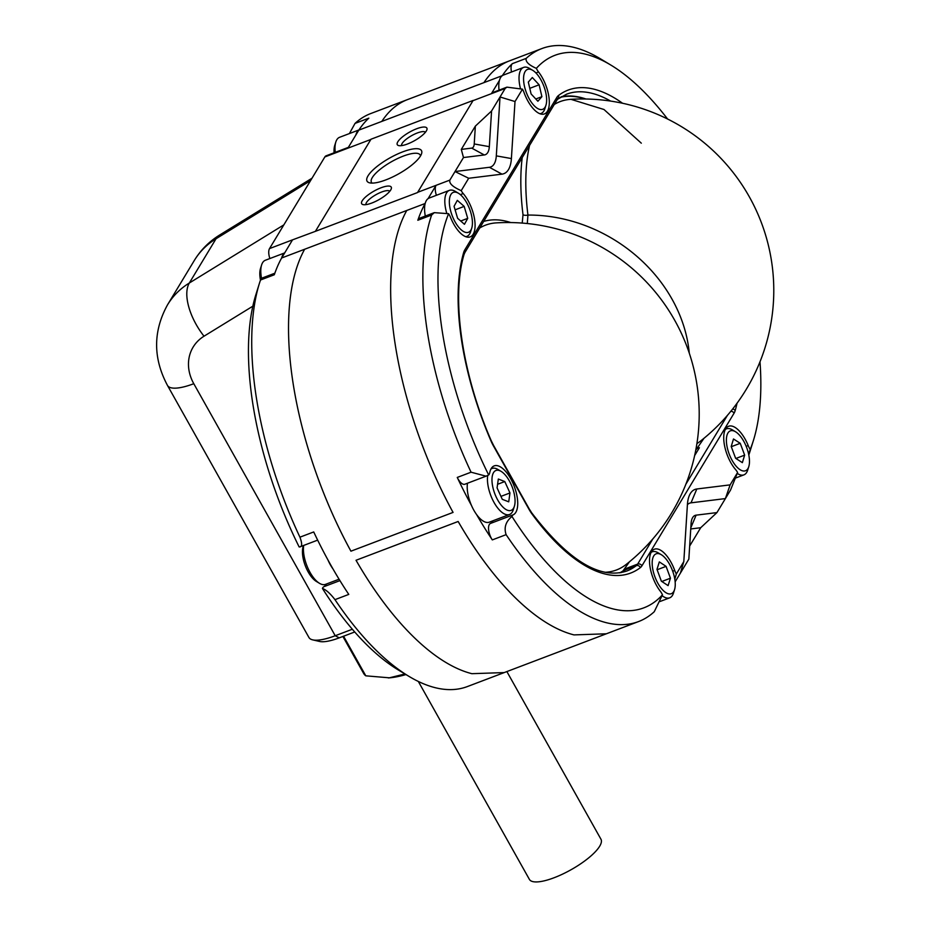 <?xml version="1.0" encoding="UTF-8"?>
<svg xmlns="http://www.w3.org/2000/svg" width="928" height="928" viewBox="0 0 928 928"><rect width="100%" height="100%" fill="white"/><g stroke="black" fill="none" stroke-linecap="round" stroke-linejoin="round"><path stroke-width="1.39" d="M529.563 145.406A184.417 80.55 69.2 0 0 527.939 215.064A146.45 124.642 31.1 0 1 672.011 299.118A146.45 124.642 31.1 0 1 689.284 353.15M522.232 223.08L523.009 214.739A4.373 1.914 -7.1 0 0 527.939 215.064L527.301 223.532M362.187 200.819A16.959 4.942 150.7 0 1 379.865 188.245A16.959 4.942 150.7 0 1 391.268 188.813A16.959 4.942 150.7 0 1 390.711 189.985A16.959 4.942 150.7 0 1 377.638 200.378A16.959 4.942 150.7 0 1 363.103 204.612A16.959 4.942 150.7 0 1 362.187 200.819M389.795 191.272A13.676 3.99 -29.3 0 0 378.578 193.337A13.676 3.99 -29.3 0 0 366.49 202.501A13.676 3.99 -29.3 0 0 365.968 204.636M368.01 175.856A31.216 9.094 150.7 0 1 400.548 152.726A31.216 9.094 150.7 0 1 421.544 153.758A31.216 9.094 150.7 0 1 420.512 155.927A31.216 9.094 150.7 0 1 396.453 175.056A31.216 9.094 150.7 0 1 369.692 182.851A31.216 9.094 150.7 0 1 368.01 175.856M420.465 155.997A27.933 8.143 -29.3 0 0 420.152 154.964A27.933 8.143 -29.3 0 0 397.648 158.526A27.933 8.143 -29.3 0 0 372.314 177.55A27.933 8.143 -29.3 0 0 371.444 182.294A27.933 8.143 -29.3 0 0 372.163 183.106M397.81 141.798A16.959 4.942 150.7 0 1 415.489 129.224A16.959 4.942 150.7 0 1 426.892 129.792A16.959 4.942 150.7 0 1 426.335 130.964A16.959 4.942 150.7 0 1 413.262 141.358A16.959 4.942 150.7 0 1 398.727 145.603A16.959 4.942 150.7 0 1 397.81 141.798M425.418 132.252A13.676 3.99 -29.3 0 0 414.201 134.316A13.676 3.99 -29.3 0 0 402.114 143.492A13.676 3.99 -29.3 0 0 401.592 145.615M418.226 219.379A10.939 4.779 -110.8 0 1 419.468 218.277L434.292 212.651L431.636 215.018L417.832 220.261A10.939 4.779 -110.8 0 1 418.226 219.379M491.573 110.989L489.323 146.659A21.878 9.558 -110.8 0 1 484.3 154.964L463.478 157.54L461.297 149.396L471.714 148.109A10.939 4.779 69.2 0 0 474.22 143.956L475.356 126.127L491.573 110.989L500.03 96.988L515.005 101.535L511.398 158.56A41.029 17.922 -110.8 0 1 501.99 174.151L468.686 178.269L461.216 190.658A10.939 4.779 69.2 0 0 463.211 193.558A26.262 11.472 69.2 0 1 474.556 219.101A26.262 11.472 69.2 0 1 470.206 236.884A26.262 11.472 69.2 0 1 450.625 217.581A10.939 4.779 69.2 0 0 448.618 213.695L434.292 212.651M408.946 676.361L398.518 670.097A229.761 100.363 -110.8 0 1 322.445 588.468C326.064 589.767 330.24 593.491 334.973 599.65A240.7 105.142 69.2 0 0 408.946 676.361A240.7 105.142 69.2 0 0 467.422 686.546L504.217 672.58L471.865 673.682A240.7 105.142 -110.8 0 1 356.027 560.268L458.154 521.478A240.7 105.142 69.2 0 0 573.991 634.903L606.355 633.789L638.557 621.563A240.7 105.142 -110.8 0 0 654.252 611.726L662.476 594.778A10.939 4.779 69.2 0 0 660.284 591.194A26.262 11.472 69.2 0 1 651.421 551.858A26.262 11.472 69.2 0 1 654.391 549.214A26.262 11.472 69.2 0 1 674.726 570.453A10.939 4.779 69.2 0 0 676.338 573.991L683.808 561.602L687.416 504.577A41.029 17.922 -110.8 0 1 688.657 497.362A41.029 17.922 -110.8 0 1 690.328 493.58A41.029 17.922 -110.8 0 1 696.824 488.986L730.127 484.868L725.394 498.58L691.012 502.837A30.09 13.143 69.2 0 0 687.416 504.67M467.468 483.244A24.615 10.753 69.2 0 0 471.459 505.424A24.615 10.753 -110.8 0 0 476.551 514.495A240.7 105.142 69.2 0 0 492.316 539.899A10.939 4.779 -110.8 0 1 489.323 524.494A10.939 4.779 -110.8 0 1 490.355 523.485A26.262 11.472 69.2 0 0 492.814 521.072A26.262 11.472 69.2 0 0 492.988 520.759M490.355 523.485L513.358 514.75A10.939 4.779 69.2 0 0 512.326 515.759A10.939 4.779 69.2 0 0 511.978 516.49A229.761 100.363 69.2 0 0 662.476 594.778M448.618 213.695A229.761 100.363 69.2 0 0 488.673 474.962A10.939 4.779 69.2 0 0 489.114 474.394A10.939 4.779 69.2 0 0 489.74 472.665A26.262 11.472 69.2 0 1 491.225 468.524A26.262 11.472 69.2 0 1 494.206 465.879A26.262 11.472 69.2 0 1 512.569 482.386A26.262 11.472 69.2 0 1 515.817 512.337A26.262 11.472 69.2 0 1 513.358 514.75M746.182 446.322L748.188 445.556A26.262 11.472 69.2 0 0 728.608 426.265A26.262 11.472 69.2 0 0 725.638 428.91A26.262 11.472 69.2 0 0 735.602 469.591A10.939 4.779 69.2 0 1 737.598 472.491L730.127 484.868M683.808 561.602L680.386 573.133L688.843 559.132L691.093 523.473A21.878 9.558 -110.8 0 1 691.766 519.622A21.878 9.558 -110.8 0 1 692.648 517.604A21.878 9.558 -110.8 0 1 696.116 515.156L716.938 512.592L700.71 527.719L689.678 546.012M604.917 572.298A184.417 80.55 69.2 0 0 626.087 564.514L626.087 564.514A191.47 191.47 0 0 0 496.341 222.871A184.417 80.55 69.2 0 0 479.706 228.01M696.916 443.561A184.417 80.55 69.2 0 0 700.663 440.962A191.47 191.47 0 0 0 570.917 99.319L570.917 99.319A184.417 80.55 69.2 0 0 554.294 104.458M506.874 671.57L600.961 839.237A41.029 11.96 150.7 0 1 576.416 866.566A41.029 11.96 150.7 0 1 532.823 881.6A41.029 11.96 150.7 0 1 529.401 879.396L418.331 681.465M322.445 588.468A10.939 4.779 -110.8 0 1 322.793 587.737A10.939 4.779 -110.8 0 1 323.814 586.728L339.926 580.615M274.839 273.203L261.116 278.423L260.501 280.012A240.7 105.142 69.2 0 0 259.538 282.947A240.7 105.142 69.2 0 0 299.93 537.184C302.435 543.936 302.18 547.184 299.141 546.94A229.761 100.363 -110.8 0 1 255.908 294.559L259.538 282.947M326.459 584.002A26.262 11.472 -110.8 0 1 326.285 584.315A26.262 11.472 -110.8 0 1 323.814 586.728M327.932 559.92A24.615 10.753 69.2 0 0 333.024 569.003A240.7 105.142 -110.8 0 1 327.932 559.92A240.7 105.142 -110.8 0 1 313.722 531.941L299.93 537.184M303.688 545.432A24.615 10.753 69.2 0 0 319.51 583.329A24.615 10.753 69.2 0 0 325.484 584.373L339.068 579.211M476.551 514.495A24.615 10.753 69.2 0 0 484.95 521.965A24.615 10.753 69.2 0 0 489.265 522.174L509.507 514.495A24.615 10.753 -110.8 0 1 505.192 514.274A24.615 10.753 -110.8 0 1 491.991 498.382A24.615 10.753 -110.8 0 1 487.722 475.461M490.935 469.046A24.615 10.753 -110.8 0 1 492.026 468.466A24.615 10.753 -110.8 0 1 496.341 468.675A24.615 10.753 -110.8 0 1 498 469.51L501.132 471.389A21.332 9.315 69.2 0 0 499.693 470.67A21.332 9.315 69.2 0 0 492.629 486.156A21.332 9.315 69.2 0 0 507.361 510.191A21.332 9.315 69.2 0 0 514.379 506.259A21.332 9.315 69.2 0 0 512.233 487.119A21.332 9.315 69.2 0 0 501.132 471.389M446.704 213.115A24.615 10.753 -110.8 0 1 449.384 190.368L429.142 198.058A24.615 10.753 69.2 0 0 428.098 198.615A24.615 10.753 -110.8 0 0 425.175 203.487L406.766 210.47A240.7 105.142 69.2 0 0 453.061 512.407L350.935 551.186A24.615 10.753 -110.8 0 1 350.923 551.186A240.7 105.142 -110.8 0 1 304.639 249.261L281.636 257.996L284.56 253.124A24.615 10.753 69.2 0 0 281.88 257.149A24.615 10.753 69.2 0 0 281.636 257.996A240.7 105.142 -110.8 0 0 274.305 274.769L260.501 280.012M453.061 512.407L350.923 551.186M284.687 252.915L265.373 260.246A24.615 10.753 69.2 0 0 261.638 264.84A24.615 10.753 69.2 0 0 261.592 265.002A24.615 10.753 69.2 0 0 261.534 278.261M417.832 220.261A240.7 105.142 69.2 0 1 425.175 203.487A24.615 10.753 69.2 0 0 425.302 216.062M449.384 190.368A24.615 10.753 -110.8 0 1 455.37 191.412L458.502 193.291A21.332 9.315 69.2 0 0 449.419 203.812A21.332 9.315 69.2 0 0 461.17 229.808A21.332 9.315 69.2 0 0 471.737 228.16A21.332 9.315 69.2 0 0 460.613 194.857A21.332 9.315 69.2 0 0 458.502 193.291M358.939 129.943L339.59 137.298A24.615 10.753 69.2 0 0 335.808 142.042A24.615 10.753 69.2 0 0 335.24 144.64A24.615 10.753 69.2 0 0 335.275 152.331M284.56 253.124L292.529 239.853L315.392 231.339L370.864 139.455L347.861 148.19L355.865 134.989A24.615 10.753 -110.8 0 1 358.811 130.14A240.7 105.142 -110.8 0 1 368.834 118.158L355.03 123.401L349.392 133.574M520.434 88.404A24.615 10.753 -110.8 0 1 523.601 67.408L503.359 75.098A24.615 10.753 69.2 0 0 502.338 75.644A24.615 10.753 69.2 0 0 499.403 80.481A24.615 10.753 69.2 0 0 499.055 90.132M523.601 67.408A24.615 10.753 -110.8 0 1 529.586 68.452L532.718 70.331A21.332 9.315 69.2 0 0 523.578 79.704A21.332 9.315 69.2 0 0 533.913 105.409A21.332 9.315 69.2 0 0 545.954 105.212A21.332 9.315 69.2 0 0 536.303 73.347A21.332 9.315 69.2 0 0 532.718 70.331M694.631 455.602L699.399 447.714L696.638 448.758M471.865 673.682A240.7 105.142 -110.8 0 1 356.027 560.268L458.154 521.49A24.615 10.753 69.2 0 0 458.154 521.49A240.7 105.142 69.2 0 0 573.991 634.903M485.878 476.25L464.87 484.23A10.939 4.779 -110.8 0 1 457.26 477.433A240.7 105.142 69.2 0 0 471.459 505.424M457.26 477.433L471.064 472.201A240.7 105.142 -110.8 0 1 431.636 215.018M350.935 551.186A240.7 105.142 -110.8 0 1 304.639 249.261L406.766 210.47L304.639 249.261M334.973 599.65L348.777 594.407A240.7 105.142 -110.8 0 1 333.024 569.003M638.557 621.563A240.7 105.142 -110.8 0 1 506.108 534.656L492.316 539.899M355.865 134.989L358.811 130.14L381.814 121.406A240.7 105.142 -110.8 0 1 407.531 99.586A240.7 105.142 -110.8 0 1 407.833 99.47M511.537 71.99A10.939 4.779 -110.8 0 1 512.36 63.649L526.164 58.406A240.7 105.142 -110.8 0 1 541.871 48.569L509.658 60.796A240.7 105.142 69.2 0 0 483.94 82.627L381.814 121.406A240.7 105.142 -110.8 0 1 407.531 99.586L370.736 113.552A240.7 105.142 69.2 0 0 355.03 123.401M381.814 121.406L502.338 75.644A240.7 105.142 69.2 0 1 512.36 63.649M541.871 48.569A240.7 105.142 -110.8 0 1 600.346 58.754L610.775 65.03A229.761 100.363 69.2 0 0 536.349 68.359A10.939 4.779 69.2 0 0 538.53 71.955L535.92 72.941M748.188 445.556A10.939 4.779 69.2 0 0 750.195 449.442A229.761 100.363 69.2 0 0 753.385 440.568L749.743 452.18A240.7 105.142 -110.8 0 1 748.815 455.033M315.532 231.118L370.864 139.455M371.003 139.223L473.129 100.433L417.658 192.328L449.86 180.102L463.478 157.54M473.129 100.433L417.658 192.328M269.874 258.541A10.939 4.779 -110.8 0 1 269.526 248.588L324.858 156.925A10.939 4.779 -110.8 0 1 326.099 155.823L348.36 147.366M300.138 546.789L299.141 546.94M252.834 306.194L204.021 336.203A43.767 37.248 -148.9 0 0 193.79 383.705A43.767 12.748 -29.3 0 1 167.492 385.456L308.931 637.478A43.767 12.748 -29.3 0 0 312.643 639.856A43.767 12.748 -29.3 0 0 335.217 635.738L352.338 629.242M354.716 631.98L339.265 637.849A38.292 11.159 150.7 0 1 319.51 641.445L312.643 639.856M404.956 673.972L389.168 677.869A76.583 22.318 -29.3 0 0 389.551 677.834L365.794 675.828L343.569 636.214M342.896 636.469L363.614 673.392A84.796 24.708 -29.3 0 0 365.794 675.828M389.551 677.834A76.583 22.318 -29.3 0 0 405.954 674.575M388.322 677.927A76.583 22.318 -29.3 0 0 389.168 677.869L389.168 677.869M334.103 152.784A21.332 9.315 -110.8 0 1 334.219 147.784A21.332 9.315 -110.8 0 1 334.718 145.522L335.808 142.042M260.466 280.082A21.332 9.315 -110.8 0 1 260.501 268.482A21.332 9.315 -110.8 0 1 260.548 268.343M319.51 583.329L316.378 581.45A21.332 9.315 -110.8 0 1 305.277 565.709A21.332 9.315 -110.8 0 1 303.131 546.58L303.468 545.525M531.79 512.952A3.283 1.566 143.9 0 1 531.895 513.834A25.16 10.997 -110.8 0 1 529.041 509.368A3.283 0.951 150.7 0 0 529.146 508.811L531.79 512.952C568.261 560.454 599.906 579.814 626.736 571.045A189.277 82.673 69.2 0 0 636.295 565.662L625.252 569.862A189.277 82.673 -110.8 0 1 622.294 571.938L629.428 561.823M695.745 450.231L704.004 438.26M696.139 453.119L695.432 451.866M502.268 499.299L508.718 501.828L509.971 492.954L504.786 481.562L498.336 479.034L497.072 487.896L502.268 499.299M500.934 496.387L509.971 492.954M497.582 484.288L504.786 481.562M457.608 218.277L464.452 224.309L467.724 218.358L464.162 206.387L457.33 200.355L454.059 206.306L457.608 218.277M460.717 221.015L467.724 218.358M455.103 209.832L464.162 206.387M661.362 581.183L668.09 585.614L670.445 578.202L666.072 566.358L659.332 561.916L656.978 569.328L661.362 581.183M661.815 581.485L670.445 578.202M657.14 569.746L666.072 566.358M735.637 458.316L742.365 462.643L744.65 455.138L740.231 443.306L733.503 438.979L731.206 446.484L735.637 458.316M735.881 458.467L744.65 455.138M731.287 446.704L740.231 443.306M561.324 96.721A189.277 82.673 -110.8 0 1 585.986 99.018M622.294 571.938A189.277 82.673 -110.8 0 1 621.145 572.634M625.252 569.862A21.878 9.558 69.2 0 0 626.62 568.284L637.664 564.085L652.883 538.866M531.094 93.948L537.892 101.245L541.906 96.674L539.122 84.796L532.324 77.511L528.31 82.082L531.094 93.948M535.792 98.994L541.906 96.674M529.772 88.346L539.122 84.796M665.689 592.54A21.332 9.315 69.2 0 0 674.563 589.593A21.332 9.315 69.2 0 0 661.745 554.99A21.332 9.315 69.2 0 0 661.328 554.724A21.332 9.315 69.2 0 0 652.384 566.625A21.332 9.315 69.2 0 0 665.689 592.54M740.01 469.661A21.332 9.315 69.2 0 0 748.78 466.645A21.332 9.315 69.2 0 0 746.75 447.772A21.332 9.315 69.2 0 0 735.846 431.961A21.332 9.315 69.2 0 0 735.544 431.764A21.332 9.315 69.2 0 0 726.601 443.758A21.332 9.315 69.2 0 0 740.01 469.661M514.379 506.259L513.288 509.739A24.615 10.753 -110.8 0 1 509.507 514.495M471.737 228.16L470.647 231.64A24.615 10.753 -110.8 0 1 466.865 236.396A24.615 10.753 -110.8 0 1 465.67 236.675M674.563 589.593L673.473 593.073A24.615 10.753 -110.8 0 1 669.691 597.829A24.615 10.753 -110.8 0 1 663.23 596.484A24.615 10.753 -110.8 0 1 662.151 595.706M651.131 552.38A24.615 10.753 -110.8 0 1 652.222 551.8A24.615 10.753 -110.8 0 1 658.196 552.844L661.328 554.724M748.78 466.645L747.69 470.125A24.615 10.753 -110.8 0 1 743.908 474.869A24.615 10.753 -110.8 0 1 737.574 473.605A24.615 10.753 -110.8 0 1 737.296 473.431M725.348 429.432A24.615 10.753 -110.8 0 1 726.427 428.84A24.615 10.753 -110.8 0 1 732.412 429.884L735.544 431.764M545.954 105.212L544.864 108.692A24.615 10.753 -110.8 0 1 541.082 113.436A24.615 10.753 -110.8 0 1 539.887 113.726M538.53 71.955A26.262 11.472 69.2 0 1 548.924 97.092A26.262 11.472 69.2 0 1 544.423 113.924A26.262 11.472 69.2 0 1 524.1 92.696A10.939 4.779 69.2 0 0 522.487 89.158L506.92 87.151L505.192 88.438L500.03 96.988L496.306 155.869A30.09 13.143 -110.8 0 1 489.404 167.295L455.022 171.541L468.686 178.269M753.385 440.568A229.761 100.363 69.2 0 0 759.997 361.792M667.592 119.016A229.761 100.363 69.2 0 0 610.775 65.03M522.487 89.158L515.005 101.535M449.86 180.102C448.99 183.419 452.771 186.946 461.216 190.658M436.404 195.298A10.939 4.779 -110.8 0 1 436.056 185.345L428.098 198.615M505.192 88.438L491.388 93.682A10.939 4.779 -110.8 0 1 492.629 92.58L506.92 87.151M475.356 126.127L461.297 149.396M471.064 472.201L486.075 476.18L488.673 474.962M511.978 516.49C505.748 521.524 503.788 527.58 506.108 534.656M690.757 528.948L700.71 527.719M737.598 472.491L730.556 490.03L716.938 512.592M676.338 573.991L674.807 579.176M675.143 581.833L680.386 573.133M750.195 449.442L748.699 454.453M526.164 58.406C525.422 61.7 528.809 65.018 536.349 68.359M472.99 100.665L491.388 93.682L499.403 80.481M685.862 484.242L727.459 415.315M347.861 148.19L324.858 156.925M269.526 248.588L292.529 239.853M193.79 383.705L335.217 635.738L339.265 637.849M310.555 180.624L216.05 238.74L189.335 283.005L283.829 224.889M216.05 238.74A87.522 74.495 -148.9 0 0 194.254 260.571C200.668 250.026 209.148 241.5 219.692 234.993A43.767 21.042 58.4 0 0 216.05 238.74M167.492 385.456C152.981 358.185 152.992 331.319 167.527 304.825A87.522 74.495 31.1 0 1 189.335 283.005A43.767 21.042 58.4 0 0 204.021 336.203M523.009 214.739A188.639 82.395 -110.8 0 1 522.22 157.574M483.674 221.444A188.639 82.395 -110.8 0 1 510.806 222.558M697.438 447.435A188.639 82.395 -110.8 0 1 696.116 448.294M560.338 97.324A188.639 82.395 -110.8 0 1 585.382 99.006M622.862 570.998A188.639 82.395 -110.8 0 1 619.788 572.866M610.636 101.082A189.277 82.673 69.2 0 0 566.567 94.192L557.682 99.192A3.283 2.923 52.4 0 0 558.436 95.549A192.56 84.112 -110.8 0 1 622.572 103.263M640.39 567.588A3.283 2.923 52.4 0 0 636.295 565.662A21.878 9.558 69.2 0 0 637.664 564.085A3.283 2.796 -148.9 0 1 641.956 565.778A25.16 10.997 -110.8 0 1 640.39 567.588A192.56 84.112 -110.8 0 1 531.895 513.834M737.029 403.251A192.56 84.112 -110.8 0 1 735.196 410.524A3.283 2.552 -164 0 0 732.656 409.016M735.196 410.524A25.16 10.997 -110.8 0 1 734.083 413.169A3.283 2.796 -148.9 0 0 730.835 411.278M557.682 99.192L556.904 100.108A3.283 2.796 -148.9 0 0 556.858 97.37A25.16 10.997 -110.8 0 1 558.436 95.549M556.904 100.108L464.789 252.718A3.283 2.796 -148.9 0 0 464.742 249.98L556.858 97.37M464.789 252.718L464.023 254.574A3.283 2.552 -164 0 0 463.629 252.613A25.16 10.997 -110.8 0 1 464.742 249.98M464.023 254.574C451.031 297.459 461.982 373.914 491.19 440.603L490.947 440.858A192.56 84.112 -110.8 0 1 463.629 252.613M491.19 440.603L493.545 445.359A3.283 0.951 150.7 0 1 493.441 445.916A25.16 10.997 -110.8 0 1 490.947 440.858M529.041 509.368L493.441 445.916M734.083 413.169L641.956 565.778M511.398 158.56L496.306 155.869M501.99 174.151L489.404 167.295M474.22 143.956L489.323 146.659M471.714 148.109L484.3 154.964M463.211 193.558L460.358 194.636M672.707 571.219L674.726 570.453M691.012 502.837L696.824 488.986M690.826 527.754L696.116 515.156M417.519 192.56L315.392 231.339M491.051 468.837L492.026 468.466M317.666 540.131L300.208 546.754M167.527 304.825L194.254 260.571M312.005 178.211L219.692 234.993M260.501 268.482L261.592 265.002M641.318 143.179L603.966 109.492L570.917 99.319M529.146 508.811L493.545 445.359M465.902 236.768L466.865 236.396M651.247 552.172L652.222 551.8M659.889 601.553L669.691 597.829M725.464 429.212L726.427 428.84M735.707 477.99L743.908 474.869M540.108 113.808L541.082 113.436M509.368 60.912L407.531 99.586M606.355 633.789L504.217 672.58"/></g></svg>
